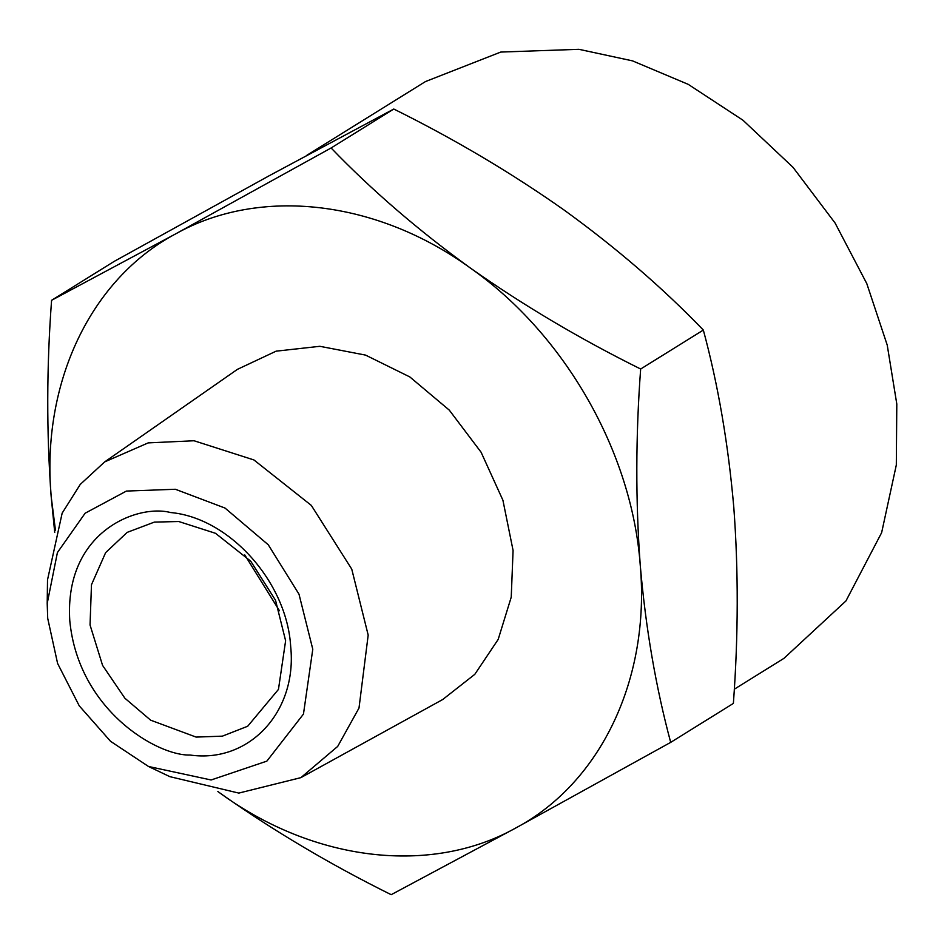 <?xml version="1.0" encoding="UTF-8"?>
<svg xmlns="http://www.w3.org/2000/svg" width="944" height="944" viewBox="0 0 944 944"><rect width="100%" height="100%" fill="white"/><g stroke="black" fill="none" stroke-linecap="round" stroke-linejoin="round"><path stroke-width="1.42" d="M170.486 512.521C137.789 503.884 64.074 531.319 69.797 620.892C78.517 710.808 158.085 756.132 190.004 755.023C249.157 763.578 297.431 711.623 290.693 646.664C287 582.047 229.368 517.737 170.486 512.521M196.104 737.087L150.651 720.178L124.879 698.218L102.577 665.402L90.046 624.999L91.474 584.737L105.634 552.629L127.192 532.369L154.379 522.103L178.77 521.525L215.515 533.313L250.726 561.196L275.53 600.278L285.619 640.752L278.456 689.403L247.694 726.243L222.383 736.155L196.104 737.087M312.783 649.236L299 594.189L268.273 544.782L225.014 508.061L175.36 489.263L126.402 491.069L85.125 513.217L57.407 552.57L47.2 603.487L47.707 618.32L57.608 663.479L79.249 705.841L110.542 741.3L148.503 766.481L211.102 779.98L266.869 761.124L303.461 714.077L312.783 649.236M279.483 610.792L244.779 554.954M47.2 603.487L47.519 579.864L62.162 513.135L80.264 484.402L104.654 461.911L148.196 442.889L194.027 440.754L253.924 459.952L311.319 505.406L351.746 569.114L368.184 635.088L359.003 708.047L337.692 746.421L300.888 777.644L238.797 793.09L169.837 776.652L148.503 766.481M104.654 461.911L237.463 369.328L276.108 351.168L319.863 346.306L365.564 355.109L409.814 376.927L449.273 410.109L481.098 452.247L502.916 500.237L513.076 550.446L511.235 597.163L498.172 639.442L474.797 674.335L442.701 699.528L300.888 777.644M217.875 791.52L220.979 793.762C314.564 861.707 431.196 875.312 515.518 828.124C600.915 782.824 650.31 678.748 640.256 565.279C632.067 452.046 564.831 334.365 470.454 268.096C376.868 200.152 260.237 186.546 175.914 233.734C90.518 279.035 41.123 383.111 51.177 496.568L55.448 530.198M54.728 532.499L51.177 496.568C46.48 432.623 46.61 367.204 51.578 300.31L175.914 233.734L331.096 147.984C371.877 190.322 418.334 230.36 470.454 268.096C523.224 305.266 579.946 338.908 640.657 369.021C635.678 435.927 635.548 501.347 640.256 565.279C645.672 627.984 655.82 687.02 670.688 742.373L515.518 828.124L391.182 894.688C330.612 864.657 273.878 831.015 220.979 793.762L217.852 791.52M640.657 369.021L703.339 330.058C662.558 287.731 616.113 247.694 563.981 209.957C511.223 172.776 454.489 139.134 393.79 109.032L331.096 147.984M393.79 109.032L269.453 175.596L114.271 261.346L51.578 300.31M670.688 742.373L733.382 703.41C738.361 635.713 738.491 570.294 733.783 507.152C728.237 443.727 718.089 384.704 703.339 330.058M734.279 689.214L783.968 658.334L845.942 600.95L881.637 532.676L896.316 464.991L896.8 404.02L887.23 345.103L866.793 283.601L835.074 223.008L793.007 167.312L742.952 120.218L688.247 84.358L632.504 60.864L578.92 49.312L500.768 52.062L425.473 81.562L306.493 155.512"/></g></svg>
